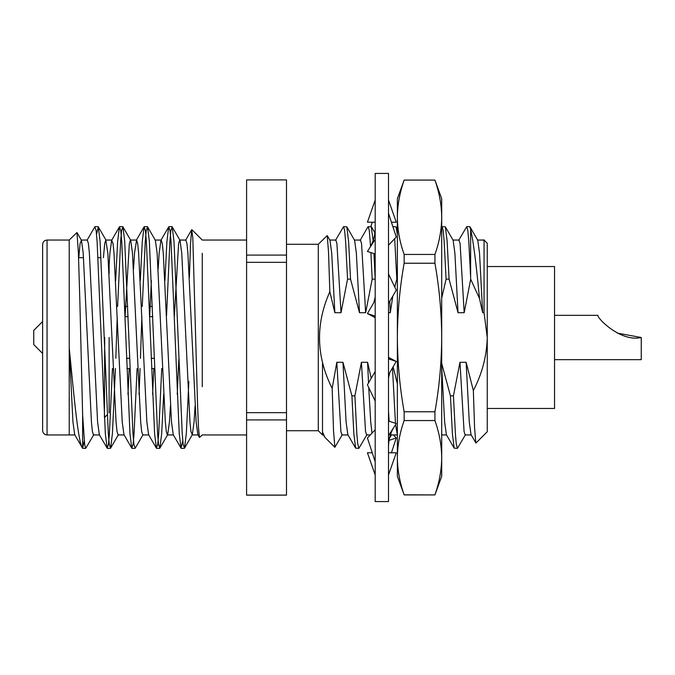 <?xml version="1.0" encoding="UTF-8"?>
<svg xmlns="http://www.w3.org/2000/svg" width="675" height="675" viewBox="0 0 675 675"><rect width="100%" height="100%" fill="white"/><g stroke="black" fill="none" stroke-linecap="round" stroke-linejoin="round"><path stroke-width="1.01" d="M375.19 201.715L375.19 200.036L367.428 222.21L375.19 222.21M375.19 240.258L375.19 239.321L369.36 248.434C373.275 242.249 375.216 235.288 375.19 227.551M375.19 337.5L375.19 173.433L388.496 173.433L388.496 501.567L375.19 501.567L375.19 337.5M370.82 226.64L372.262 222.21M393.382 434.945L396.259 437.999L389.07 440.336M391.424 452.79L396.259 437.999M372.262 452.79L367.428 452.79L375.19 474.964M388.496 474.964L396.259 452.79L388.496 452.79M375.19 429.764L367.428 437.999L375.19 461.742M388.496 435.679L396.259 423.546L388.496 421.023M375.19 371.495L367.428 384.817L375.19 401.068M388.496 377.933L389.787 372.541L396.259 361.437L388.496 357.345M388.496 358.889L396.259 361.437M375.19 297.067L373.899 302.459L367.428 313.563L375.19 316.111M367.428 313.563L375.19 317.655M388.496 303.505L396.259 290.183L388.496 273.932M375.19 253.977L367.428 251.454L369.36 248.434M388.496 245.236L396.259 237.001L388.496 213.258M391.424 222.21L396.259 222.21L388.496 200.036M441.703 309.783L441.703 261.174M404.139 420.559L404.139 411.775L434.928 411.775L434.928 420.559L404.139 420.559C399.76 432.945 397.499 445.323 397.364 457.701C397.499 470.078 399.76 482.456 404.139 494.834L397.364 476.297L397.364 198.703L404.139 180.082L434.928 180.082L404.139 180.082M404.139 494.918L434.928 494.918L404.139 494.834M434.928 263.225L404.139 263.225L404.139 254.441L434.928 254.441L434.928 263.225C439.315 287.98 441.577 312.744 441.703 337.5C441.577 362.256 439.315 387.02 434.928 411.775M434.928 420.559C439.315 432.945 441.577 445.323 441.703 457.701C441.577 470.078 439.315 482.456 434.928 494.834M404.139 263.225C399.76 287.98 397.499 312.744 397.364 337.5C397.499 362.256 399.76 387.02 404.139 411.775M434.928 180.166C439.307 192.518 441.568 204.896 441.703 217.299C441.593 229.677 439.332 242.063 434.928 254.441M404.139 180.166C399.76 192.518 397.499 204.896 397.364 217.299C397.482 229.677 399.735 242.063 404.139 254.441M434.928 180.082L441.703 198.703L441.703 476.297L434.928 494.918M246.594 255.074L246.594 179.913L286.504 179.913L286.504 255.074L246.594 255.074L246.594 262.33L286.504 262.33L286.504 495.146L246.594 495.146L246.594 419.926L286.504 419.926M286.504 179.913L246.594 179.913M286.504 412.67L246.594 412.67L246.594 419.926M246.594 412.67L246.594 262.33M286.504 255.074L286.504 262.33M286.504 495.087L246.594 495.087M202.255 386.682L202.255 253.328M189.388 277.535L190.536 243.447L191.692 229.711L192.805 237.904L197.556 404.182L198.501 427.874L199.488 437.476L202.264 434.945L246.594 434.953M78.781 257.681L80.072 243.489L81.456 240.308L76.958 232.546L78.376 252.416L79.836 300.215L82.628 414.678L82.628 448.318L84.232 440.75M76.958 232.546L69.221 240.047L47.056 240.047L47.056 434.953C44.381 434.717 42.905 433.24 42.618 430.523L42.618 244.477C42.905 241.76 44.381 240.283 47.056 240.047M69.23 434.506L69.221 240.047M69.213 347.583C74.199 399.026 78.342 443.678 82.628 448.318L74.697 434.692L72.942 421.892L69.213 347.583M82.628 414.678L84.653 444.454L85.733 448.36L93.774 434.692M96.55 234.25L98.314 226.868L100.103 241.498L108.312 433.502L109.283 444.445L110.624 448.132L112.421 433.502L115.45 368.533M115.822 358.298L117.231 316.702M117.602 306.467L120.631 241.498L121.601 230.555L122.943 226.868L124.732 241.498L132.95 433.502L133.92 444.445L135.262 448.132L143.041 434.692M139.042 394.352L140.079 368.533M140.459 358.298L141.86 316.702M142.239 306.467L145.268 241.498L146.239 230.546L147.58 226.868L149.369 241.498L157.579 433.502L158.557 444.454L159.899 448.132L161.688 433.502L163.679 394.352M166.531 315.731L169.898 241.498L170.868 230.555L172.218 226.868L174.007 241.498L182.216 433.502L183.187 444.445L184.537 448.132L186.325 433.502L188.848 381.417M87.016 240.308L94.795 226.868L96.137 230.546L97.107 241.498L105.325 433.502L107.114 448.132L108.456 444.445L109.426 433.502L112.455 368.533M115.644 280.648L117.636 241.498L119.433 226.868L120.774 230.555L121.745 241.498L129.954 433.502L131.752 448.132L133.093 444.445L134.063 433.502L137.093 368.533M140.282 280.648L142.273 241.498L144.062 226.868L145.412 230.546L146.382 241.498L154.592 433.502L156.381 448.132L157.722 444.454L158.701 433.502L161.73 368.533M164.919 280.648L166.911 241.498L168.699 226.868L170.041 230.555L171.011 241.498L179.229 433.502L181.018 448.132L182.773 440.75M81.456 240.308L83.211 253.108L91.42 421.892L92.391 431.511L93.471 434.945L99.63 434.945M103.418 257.681L104.709 243.489L105.789 240.055L107.84 253.108L116.058 421.892L117.028 431.511L118.108 434.945L124.267 434.945M125.111 315.731L129.347 243.489L130.427 240.055L136.586 240.055L137.666 243.489L138.637 253.108L146.846 421.892L148.601 434.692M122.943 226.868L130.722 240.308L132.477 253.108L140.687 421.892L141.666 431.511L142.746 434.945L148.897 434.945M149.749 315.731L151.36 280.648M147.58 226.868L155.36 240.308L157.115 253.108L165.324 421.892L166.295 431.511L167.375 434.945L173.534 434.945M159.899 448.132L167.678 434.692L169.433 421.892L170.454 405.776M174.386 315.731L178.613 243.489L179.693 240.055L185.853 240.055L186.933 243.489L187.903 253.108L196.121 421.892L197.876 434.692L199.488 437.476M172.218 226.868L179.997 240.308L181.752 253.108L189.962 421.892L190.932 431.511L192.307 434.692L194.062 421.892L195.092 405.776M81.152 240.055L87.311 240.055L88.391 243.489L89.37 253.108L97.58 421.892L99.335 434.692L107.114 448.132M109.131 264.735L109.898 253.108L111.653 240.308L113.029 243.489L113.999 253.108L122.217 421.892L123.972 434.692L131.752 448.132M127.963 394.352L129.187 368.533M133.507 269.224L134.528 253.108L136.586 240.055M152.601 394.352L153.824 368.533M158.144 269.224L159.165 253.108L160.92 240.308L168.699 226.868M155.064 240.055L161.215 240.055L162.304 243.489L163.274 253.108L171.484 421.892L173.239 434.692L181.018 448.132M177.238 394.352L178.85 359.269M104.701 337.5L104.406 417.319M109.131 273.94L109.131 262.119L108.397 261.385M109.131 412.881L109.131 337.5M42.618 353.464L33.75 344.596L33.75 330.404L42.618 321.536M318.288 244.274L318.288 430.726L322.507 434.945L322.507 432.017L324.869 437.307L334.859 447.297L333.526 430.844L332.176 388.42C316.128 356.459 315.343 324.219 329.839 291.718L328.523 251.977L327.223 235.583L318.288 244.274L286.504 244.274M322.507 362.922L322.507 432.017L324.177 436.362M342.284 434.692L334.859 447.297M470.635 277.223L470.694 279.222L479.478 298.426C476.263 264.009 473.318 240.992 470.635 229.365L470.635 277.223L468.796 241.498L467.826 230.555L466.746 226.64L458.705 240.308M483.334 240.308L483.789 239.785L484.051 240.553L484.051 312.711L487.257 337.5L487.257 431.738L475.976 443.019L471.023 434.692L469.268 421.892L466.13 362.289L459.97 362.289L453.44 395.879L455.482 435.122L456.249 443.812L457.414 448.36L465.455 434.692M483.789 239.785L487.257 243.262L487.257 337.5C486.734 356.155 482.093 373.84 473.344 390.555L474.584 427.756L475.807 442.952M470.635 229.365L469.733 226.64L466.746 226.64M457.414 448.36L454.165 448.132L452.377 433.502L450.444 395.879L453.44 395.879M441.703 298.114L446.091 279.121L449.077 279.121L447.12 241.118L445.365 226.868L442.108 226.64L441.703 227.112M446.091 279.121L444.158 241.498L443.188 230.555L442.108 226.64M397.364 234.638L396.09 226.868L392.867 226.64M394.782 287.086L396.816 279.121L394.698 238.655M393.727 229.255L392.875 226.648M396.816 279.121L397.364 279.121M329.839 291.718L334.851 312.711L341.01 312.711L347.549 279.121L350.536 279.121L359.488 312.711L365.648 312.711L372.178 279.121L375.173 279.121L373.958 253.581M373.174 240.477L371.191 226.64L367.942 226.868L360.163 240.308M366.913 434.692L358.872 448.352L357.683 443.559L356.839 433.789L354.898 395.879L351.911 395.879L342.959 362.289L336.8 362.289L332.176 388.42M372.178 279.121L370.904 252.585M370.558 246.426L369.284 230.555L368.204 226.64M358.872 448.36L355.624 448.132L353.835 433.502L351.911 395.879M347.549 279.121L345.625 241.498L344.647 230.555L343.567 226.64L335.526 240.308M350.536 279.121L348.646 241.979L346.823 226.868L343.567 226.64M473.344 390.555L466.13 362.289M484.051 240.553L483.638 240.055L477.478 240.055M450.444 395.879L441.754 363.631M449.077 279.121L458.03 312.711L464.189 312.711L460.08 243.489L459 240.055L452.841 240.055M454.165 448.132L446.386 434.692L444.631 421.892L441.703 367.208M464.189 312.711L470.694 279.222M397.364 383.704L393.12 366.82M397.364 435.122L395.575 424.617M395.466 423.293L392.47 367.942M371.225 378.295L367.588 362.289L361.429 362.289L354.898 395.879M388.496 312.711L390.285 312.711L389.787 301.295M371.993 433.156L370.727 421.892L368.736 387.56M368.516 382.953L367.588 362.289M390.285 312.711L392.825 296.08M365.648 312.711L361.538 243.489L360.458 240.055L354.299 240.055M355.624 448.132L347.844 434.692L346.089 421.892L342.959 362.289M341.01 312.711L336.909 243.489L335.829 240.055L329.67 240.055M479.478 298.426L482.667 312.711L479.528 253.108L477.773 240.308L469.994 226.868M471.319 434.945L465.159 434.945L464.079 431.511L459.97 362.289M482.667 312.711L484.051 312.711M458.03 312.711L454.891 253.108L453.136 240.308L445.365 226.868M397.415 434.945L391.255 434.945L390.69 434.017M389.154 421.234L388.496 411.202M370.305 434.945L366.618 434.945L365.538 431.511L361.429 362.289M359.488 312.711L356.358 253.108L354.603 240.308L346.823 226.868M348.14 434.945L341.98 434.945L340.9 431.511L336.8 362.289M334.851 312.711L331.72 253.108L329.965 240.308L327.232 235.583M487.257 266.549L554.538 266.549L554.538 408.451L487.257 408.451M617.338 333.121L641.25 337.5C620.848 342.402 597.071 318.203 597.898 315.326C596.953 318.043 620.764 342.427 641.25 337.5L641.25 359.674L554.538 359.674M554.538 315.326L597.898 315.326M154.55 368.533L151.563 368.533M129.921 368.533L126.925 368.533M126.554 358.298L129.541 358.298M151.192 358.298L154.178 358.298M152.398 306.467L149.411 306.467M127.761 306.467L124.774 306.467M125.145 316.702L128.14 316.702L125.145 316.702M149.782 316.702L152.769 316.702L149.782 316.702M394.327 426.566C390.412 432.751 388.471 439.712 388.496 447.449M246.594 240.047L202.255 240.047L191.86 229.652M171.956 226.64L168.961 226.64M147.319 226.64L144.332 226.64M122.681 226.64L119.694 226.64M98.044 226.64L95.057 226.64M184.275 448.36L181.28 448.36M159.637 448.36L156.642 448.36M135 448.36L132.013 448.36M110.363 448.36L107.376 448.36M85.725 448.36L82.747 448.36M74.992 434.945L47.056 434.953M105.789 240.055L111.949 240.055M192.012 434.945L198.172 434.945M106.085 240.308L98.314 226.868M118.403 434.692L110.624 448.132M192.307 434.692L184.537 448.132M119.433 226.868L111.653 240.308M144.062 226.868L136.291 240.308M156.381 448.132L148.61 434.692M185.557 240.308L191.692 229.711M101.014 257.681L98.027 257.681M83.523 257.681L78.57 257.681M107.266 414.754L104.701 417.319M446.538 434.945L441.703 434.945M323.511 434.945L322.507 434.945M397.364 229.07L396.09 226.868M391.407 434.945L389.467 438.303M374.887 232.799L371.452 226.868M286.504 430.726L318.288 430.726M154.178 358.341L151.192 358.341M129.549 358.341L126.554 358.341M152.769 316.659L149.782 316.659M128.14 316.659L125.145 316.659"/></g></svg>

